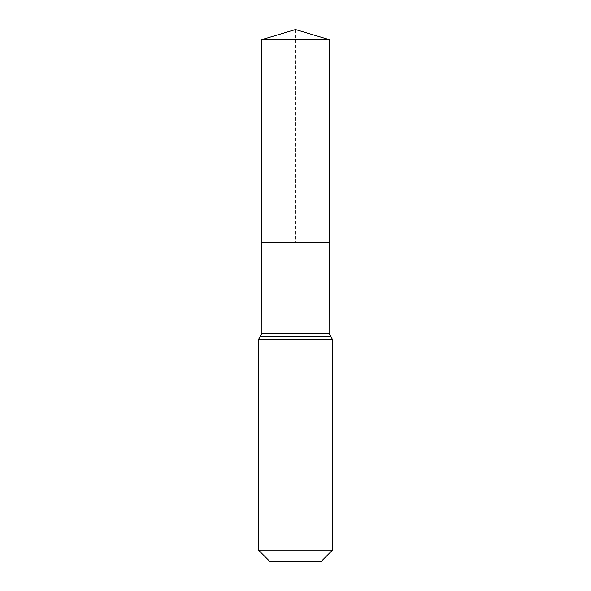 <?xml version="1.0" encoding="UTF-8"?>
<svg xmlns="http://www.w3.org/2000/svg" width="591" height="591" viewBox="0 0 591 591"><rect width="100%" height="100%" fill="white"/><g stroke="black" fill="none" stroke-linecap="round" stroke-linejoin="round"><path stroke-width="0.44" stroke-dasharray="2.96 2.22" d="M329.135 242.214L261.865 242.214L329.135 242.214M321.172 561.45L269.828 561.45M332.504 550.118L258.496 550.118M329.261 39.619L261.739 39.619M295.5 29.55L295.5 242.214M329.084 333.198L261.916 333.198M332.504 339.441L258.496 339.441M330.79 336.323L260.21 336.323"/><path stroke-width="0.89" d="M258.496 550.118L332.504 550.118L321.172 561.45L269.828 561.45L258.496 550.118L258.496 339.441L261.916 333.198L329.084 333.198L329.261 39.619L261.739 39.619L295.5 29.55L329.261 39.619M261.916 333.198L261.865 242.214L329.135 242.214L261.865 242.214L261.739 39.619M332.504 550.118L332.504 339.441L329.084 333.198M295.5 242.214L329.135 242.214L329.261 39.619L295.5 29.55M258.496 339.441L332.504 339.441M260.21 336.323L330.79 336.323"/></g></svg>
